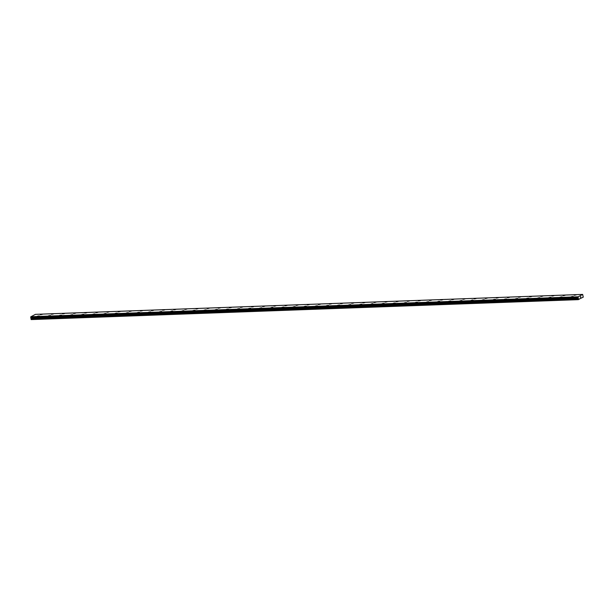 <?xml version="1.0" encoding="UTF-8"?>
<svg xmlns="http://www.w3.org/2000/svg" width="614" height="614" viewBox="0 0 614 614"><rect width="100%" height="100%" fill="white"/><g stroke="black" fill="none" stroke-linecap="round" stroke-linejoin="round"><path stroke-width="0.92" d="M40.309 314.698L42.259 314.36M51.43 314.291L53.38 313.954M62.551 313.884L64.501 313.547M73.68 313.478L75.629 313.14M84.801 313.079L86.751 312.741M95.922 312.672L97.872 312.334M107.043 312.265L108.993 311.927M119.646 311.436L118.164 311.858L119.646 311.436M118.164 311.858L120.114 311.521M129.285 311.452L131.235 311.114M141.895 310.623L140.406 311.052L141.895 310.623M140.406 311.052L142.364 310.715M151.535 310.646L153.485 310.308M162.656 310.239L164.606 309.901M173.777 309.832L175.727 309.494M184.898 309.425L186.848 309.095M196.019 309.026L197.969 308.688M207.141 308.619L209.09 308.282M218.262 308.213L220.219 307.875M229.39 307.806L231.34 307.468M240.511 307.407L242.461 307.069M251.633 307L253.582 306.662M262.754 306.593L264.703 306.256M273.875 306.186L275.824 305.849M284.996 305.78L286.953 305.45M296.125 305.381L298.074 305.043M307.246 304.974L309.195 304.636M318.367 304.567L320.316 304.229M329.488 304.16L331.437 303.823M340.609 303.761L342.558 303.416M351.73 303.354L353.679 303.017M362.851 302.948L364.808 302.61M373.98 302.541L375.929 302.203M385.101 302.134L387.05 301.804M396.222 301.727L398.171 301.397M407.343 301.328L409.292 300.99M418.464 300.921L420.413 300.584M429.585 300.515L431.542 300.177M440.714 300.108L442.663 299.77M451.835 299.709L453.784 299.371M462.956 299.302L464.905 298.964M474.077 298.895L476.027 298.558M485.198 298.488L487.148 298.151M497.8 297.66L496.319 298.082L497.8 297.66M496.319 298.082L498.269 297.744M507.44 297.683L509.397 297.345M518.569 297.276L520.519 296.938M529.69 296.869L531.64 296.531M540.811 296.462L542.761 296.125M551.932 296.055L553.882 295.725M563.053 295.656L565.003 295.319M574.174 295.25L576.124 294.912M37.339 316.225L39.288 315.888M48.46 315.819L50.409 315.481M59.581 315.412L61.53 315.082M70.702 315.005L72.659 314.675M81.831 314.606L83.78 314.268M92.952 314.199L94.901 313.861M104.073 313.792L106.022 313.455M115.194 313.386L117.144 313.048M126.315 312.986L128.265 312.649M137.436 312.58L139.386 312.242M148.565 312.173L150.514 311.835M159.686 311.766L161.635 311.428M172.288 310.937L170.807 311.359L172.288 310.937M170.807 311.359L172.757 311.022M181.928 310.96L183.878 310.623M193.049 310.554L194.999 310.216M204.17 310.147L206.12 309.809M215.291 309.74L217.249 309.402M226.42 309.333L228.37 309.003M237.541 308.934L239.491 308.596M248.662 308.527L250.612 308.19M259.783 308.121L261.733 307.783M272.386 307.292L270.904 307.714L272.386 307.292M270.904 307.714L272.854 307.376M282.026 307.315L283.975 306.977M293.147 306.908L295.104 306.57M304.275 306.501L306.225 306.163M315.396 306.094L317.346 305.757M326.518 305.688L328.467 305.35M337.639 305.288L339.588 304.951M348.76 304.882L350.709 304.544M359.881 304.475L361.838 304.137M372.491 303.646L371.009 304.068L372.491 303.646M371.009 304.068L372.959 303.73M382.131 303.661L384.08 303.331M393.252 303.262L395.201 302.925M404.373 302.856L406.322 302.518M415.494 302.449L417.443 302.111M426.615 302.042L428.564 301.704M439.225 301.213L437.736 301.635L439.225 301.213M437.736 301.635L439.693 301.305M448.865 301.236L450.814 300.898M459.986 300.829L461.935 300.492M472.588 300L471.107 300.423L472.588 300M471.107 300.423L473.056 300.085M482.228 300.016L484.177 299.678M493.349 299.617L495.298 299.279M504.47 299.21L506.42 298.872M515.599 298.803L517.548 298.465M526.72 298.396L528.669 298.059M537.841 297.99L539.79 297.66M548.962 297.59L550.911 297.253M560.083 297.184L562.033 296.846M571.204 296.777L573.154 296.439M580.414 297.391L580.483 296.754M580.767 296.669L580.683 297.253M580.13 298.619L583.254 297.153L582.648 294.413L578.012 296.877L30.8 316.809L30.7 317.238L31.176 319.587L578.396 299.647L580.13 298.619M578.396 299.647L578.012 296.877M582.648 294.413L35.428 314.353L30.8 316.809M578.035 296.785L30.823 316.717M578.135 297.706L30.915 317.638M578.165 297.752L30.946 317.684M578.304 299.555L31.091 319.495M578.004 296.923L30.792 316.855M577.935 297.214L30.715 317.146M577.912 297.306L30.7 317.238M577.943 297.483L30.731 317.423M577.989 297.544L30.777 317.476M578.311 297.913L31.099 317.845M578.388 298.066L31.168 318.006M578.396 298.151L31.184 318.083M578.388 298.35L31.176 318.282M578.219 298.949L31.007 318.881M578.219 299.049L30.999 318.988"/></g></svg>
